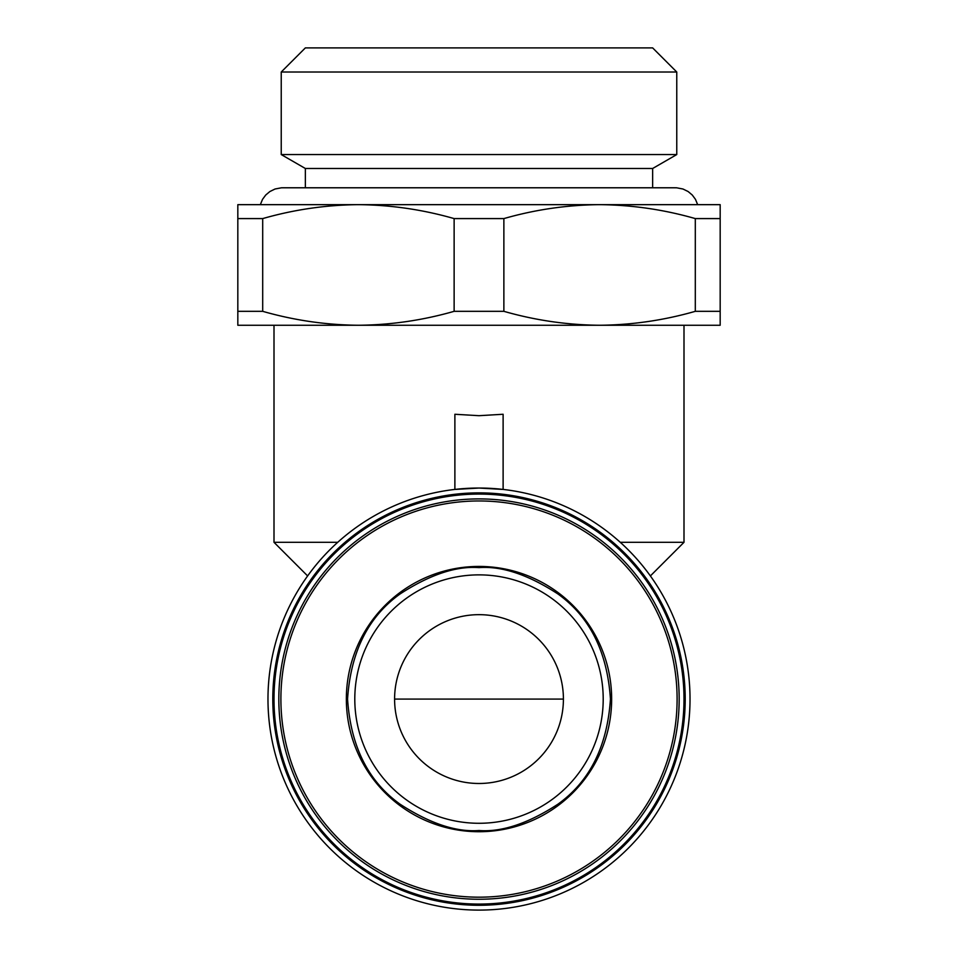 <?xml version="1.0" encoding="UTF-8"?>
<svg xmlns="http://www.w3.org/2000/svg" width="958" height="958" viewBox="0 0 958 958"><rect width="100%" height="100%" fill="white"/><g stroke="black" fill="none" stroke-linecap="round" stroke-linejoin="round"><path stroke-width="1.44" d="M479 823.281A124.205 124.205 0 0 1 354.795 699.077A124.205 124.205 0 0 1 479 574.872A124.205 124.205 0 0 1 603.205 699.077A124.205 124.205 0 0 1 479 823.281M479 614.665A84.412 84.412 0 0 0 394.588 699.077A84.412 84.412 0 0 0 479 783.488A84.412 84.412 0 0 0 563.412 699.077A84.412 84.412 0 0 0 479 614.665M479 831.724A132.647 132.647 0 0 0 611.647 699.077A132.647 132.647 0 0 0 479 566.429A132.647 132.647 0 0 0 346.353 699.077A132.647 132.647 0 0 0 479 831.724M479 899.251A200.174 200.174 0 0 0 679.174 699.077A200.174 200.174 0 0 0 479 498.902A200.174 200.174 0 0 0 278.826 699.077A200.174 200.174 0 0 0 479 899.251M281.233 72.018L305.351 47.9L652.649 47.9L676.767 72.018L676.767 154.561L281.233 154.561L281.233 72.018L676.767 72.018M281.233 154.561L305.351 168.488L652.649 168.488L676.767 154.561M305.351 168.488L305.351 187.78L282.442 187.78L675.558 187.78M652.649 168.488L652.649 187.78L676.635 187.804L682.982 189.013L688.131 191.54L692.263 195.013L695.46 199.336L697.663 204.665L705.699 204.665L599.588 204.665C567.208 204.94 535.306 209.574 503.872 218.592L454.128 218.592C422.694 209.574 390.792 204.94 358.412 204.665C326.031 204.94 294.13 209.574 262.696 218.592L262.696 311.326L237.823 311.326L237.823 325.253L358.412 325.253C326.031 324.978 294.13 320.331 262.696 311.326M479 904.077A205 205 0 0 0 684 699.077A205 205 0 0 0 479 494.077A205 205 0 0 0 274 699.077A205 205 0 0 0 479 904.077M479 905.274A206.209 206.209 0 0 0 685.21 699.077A206.209 206.209 0 0 0 479 492.867A206.209 206.209 0 0 0 272.791 699.077A206.209 206.209 0 0 0 479 905.274M479 910.1A211.023 211.023 0 0 0 690.023 699.077A211.023 211.023 0 0 0 479 488.041L503.118 489.43L503.118 414.263L479 415.688L454.882 414.263L454.882 489.43L479 488.041A211.023 211.023 0 0 0 267.977 699.077A211.023 211.023 0 0 0 479 910.1M620.269 542.312L684 542.312L684 325.253M695.304 311.326C663.87 320.331 631.969 324.978 599.588 325.253L720.177 325.253L720.177 311.326L695.304 311.326L695.304 218.592C663.87 209.574 631.969 204.94 599.588 204.665L252.301 204.665L260.337 204.665L262.54 199.336L265.737 195.013L269.869 191.54L275.018 189.013L281.365 187.804L305.351 187.78M479 325.253L274 325.253L274 542.312L337.731 542.312M454.128 311.326L503.872 311.326C535.306 320.331 567.208 324.978 599.588 325.253L358.412 325.253C390.792 324.978 422.694 320.331 454.128 311.326L454.128 218.592M237.823 311.326L237.823 204.665L358.412 204.665M262.696 218.592L237.823 218.592M503.872 311.326L503.872 218.592M720.177 311.326L720.177 218.592L695.304 218.592M599.588 204.665L720.177 204.665L720.177 218.592M479 567.627C456.152 565.879 429.867 574.644 400.133 593.924C368.231 616.748 350.712 651.799 347.562 699.077C350.712 746.342 368.231 781.393 400.133 804.229C429.867 823.509 456.152 832.263 479 830.514C501.848 832.263 528.133 823.509 557.867 804.229C589.769 781.393 607.288 746.342 610.438 699.077C607.288 651.799 589.769 616.748 557.867 593.924C528.133 574.644 501.848 565.879 479 567.627M394.588 699.077L563.412 699.077M479 897.179A198.102 198.102 0 0 0 677.102 699.077A198.102 198.102 0 0 0 479 500.962A198.102 198.102 0 0 0 280.898 699.077A198.102 198.102 0 0 0 479 897.179M650.374 575.938L684 542.312M307.626 575.938L274 542.312"/></g></svg>
